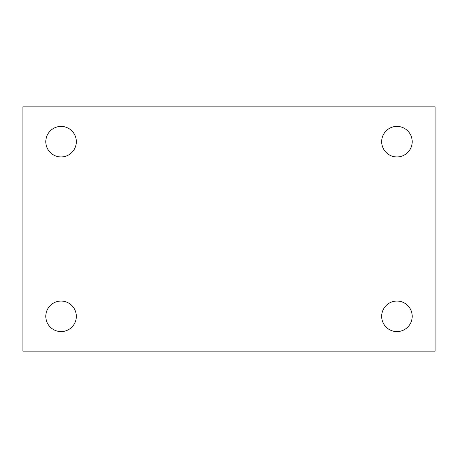 <?xml version="1.0" encoding="UTF-8"?>
<svg xmlns="http://www.w3.org/2000/svg" width="458" height="458" viewBox="0 0 458 458"><rect width="100%" height="100%" fill="white"/><g stroke="black" fill="none" stroke-linecap="round" stroke-linejoin="round"><path stroke-width="0.69" d="M22.9 106.869L435.1 106.869L435.1 351.131L22.9 351.131L22.9 106.869M61.069 301.061A15.269 15.269 0 0 1 76.331 316.323A15.269 15.269 0 0 1 61.069 331.592A15.269 15.269 0 0 1 45.8 316.323A15.269 15.269 0 0 1 61.069 301.061M396.931 301.061A15.269 15.269 0 0 1 412.2 316.323A15.269 15.269 0 0 1 396.931 331.592A15.269 15.269 0 0 1 381.669 316.323A15.269 15.269 0 0 1 396.931 301.061M396.931 126.408A15.269 15.269 0 0 1 412.2 141.677A15.269 15.269 0 0 1 396.931 156.939A15.269 15.269 0 0 1 381.669 141.677A15.269 15.269 0 0 1 396.931 126.408M61.069 126.408A15.269 15.269 0 0 1 76.331 141.677A15.269 15.269 0 0 1 61.069 156.939A15.269 15.269 0 0 1 45.8 141.677A15.269 15.269 0 0 1 61.069 126.408"/></g></svg>
